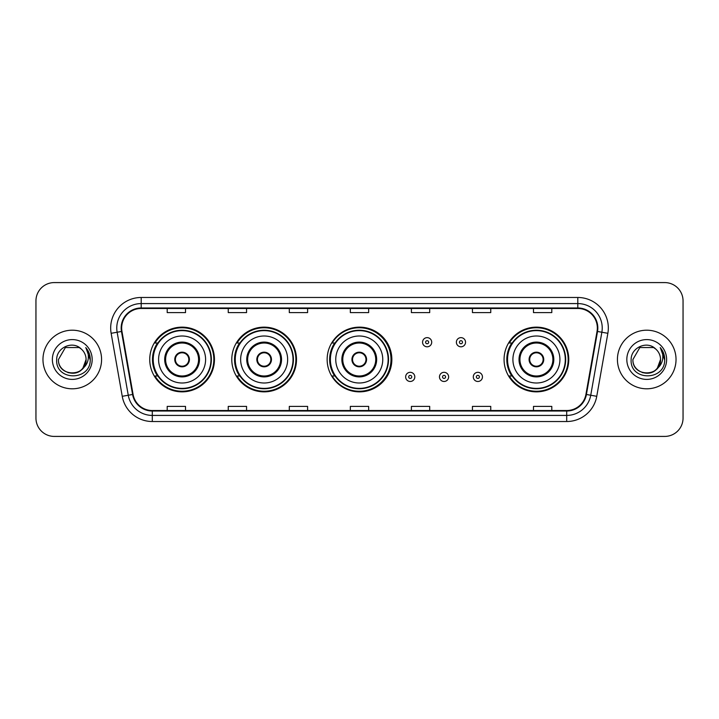 <?xml version="1.0" encoding="UTF-8"?>
<svg xmlns="http://www.w3.org/2000/svg" width="719" height="719" viewBox="0 0 719 719"><rect width="100%" height="100%" fill="white"/><g stroke="black" fill="none" stroke-linecap="round" stroke-linejoin="round"><path stroke-width="1.08" d="M504.064 359.5A32.355 32.355 0 0 0 536.419 391.855A32.355 32.355 0 0 0 568.774 359.5A32.355 32.355 0 0 0 536.419 327.145A32.355 32.355 0 0 0 504.064 359.5M327.145 359.5A32.355 32.355 0 0 0 359.5 391.855A32.355 32.355 0 0 0 391.855 359.5A32.355 32.355 0 0 0 359.5 327.145A32.355 32.355 0 0 0 327.145 359.5M231.788 359.5A32.355 32.355 0 0 0 264.143 391.855A32.355 32.355 0 0 0 296.498 359.5A32.355 32.355 0 0 0 264.143 327.145A32.355 32.355 0 0 0 231.788 359.5M149.741 359.5A32.355 32.355 0 0 0 182.096 391.855A32.355 32.355 0 0 0 214.451 359.5A32.355 32.355 0 0 0 182.096 327.145A32.355 32.355 0 0 0 149.741 359.5M157.497 375.983A29.605 29.605 0 0 1 157.497 343.017M239.553 375.983A29.605 29.605 0 0 1 239.553 343.017M334.659 375.983A29.605 29.605 0 0 1 334.659 343.017M511.82 375.983A29.605 29.605 0 0 1 511.82 343.017M35.95 300.893L35.95 418.107A18.317 18.317 0 0 0 54.267 436.415L664.733 436.415A18.317 18.317 0 0 0 683.05 418.107L683.05 300.893A18.317 18.317 0 0 0 664.733 282.585L54.267 282.585A18.317 18.317 0 0 0 35.95 300.893L35.95 418.107M42.969 359.5A29.299 29.299 0 0 0 72.277 388.799A29.299 29.299 0 0 0 101.577 359.5A29.299 29.299 0 0 0 72.277 330.201A29.299 29.299 0 0 0 42.969 359.5A29.299 29.299 0 0 0 72.277 388.799A29.299 29.299 0 0 0 101.577 359.5A29.299 29.299 0 0 0 72.277 330.201A29.299 29.299 0 0 0 42.969 359.5M617.423 359.5A29.299 29.299 0 0 0 646.723 388.799A29.299 29.299 0 0 0 676.031 359.5A29.299 29.299 0 0 0 646.723 330.201A29.299 29.299 0 0 0 617.423 359.5A29.299 29.299 0 0 0 646.723 388.799A29.299 29.299 0 0 0 676.031 359.5A29.299 29.299 0 0 0 646.723 330.201A29.299 29.299 0 0 0 617.423 359.5M121.664 327.999A19.539 19.539 0 0 1 141.194 308.469L577.806 308.469A19.539 19.539 0 0 1 597.04 331.396L585.931 394.389A19.539 19.539 0 0 1 566.698 410.531L152.302 410.531A19.539 19.539 0 0 1 133.069 394.389L121.96 331.396A19.539 19.539 0 0 1 121.664 327.999M121.169 327.999A20.024 20.024 0 0 0 121.475 331.477L132.584 394.479A20.024 20.024 0 0 0 152.302 411.025L566.698 411.025A20.024 20.024 0 0 0 586.416 394.479L597.525 331.477A20.024 20.024 0 0 0 577.806 307.975L141.194 307.975A20.024 20.024 0 0 0 121.169 327.999M111.139 333.301A30.522 30.522 0 0 1 141.194 297.477L577.806 297.477A30.522 30.522 0 0 1 607.861 333.301L596.752 396.304A30.522 30.522 0 0 1 566.698 421.523L152.302 421.523A30.522 30.522 0 0 1 122.248 396.304L111.139 333.301L117.143 332.241A24.419 24.419 0 0 1 141.194 303.58L577.806 303.58A24.419 24.419 0 0 1 601.857 332.241L590.739 395.243A24.419 24.419 0 0 1 566.698 415.42L152.302 415.42A24.419 24.419 0 0 1 128.261 395.243L117.143 332.241A24.419 24.419 0 0 1 116.775 327.999M664.733 282.585L54.267 282.585M54.267 436.415L664.733 436.415M683.05 418.107L683.05 300.893M586.416 394.479L590.739 395.243L601.857 332.241L607.861 333.301M350.342 308.469L350.342 312.603L368.658 312.603L368.658 308.469M289.299 308.469L289.299 312.603L307.606 312.603L307.606 308.469M228.247 308.469L228.247 312.603L246.563 312.603L246.563 308.469M167.203 308.469L167.203 312.603L185.52 312.603L185.52 308.469M411.394 308.469L411.394 312.603L429.701 312.603L429.701 308.469M472.437 308.469L472.437 312.603L490.753 312.603L490.753 308.469M533.48 308.469L533.48 312.603L551.797 312.603L551.797 308.469M368.658 410.531L368.658 406.397L350.342 406.397L350.342 410.531M307.606 410.531L307.606 406.397L289.299 406.397L289.299 410.531M246.563 410.531L246.563 406.397L228.247 406.397L228.247 410.531M185.52 410.531L185.52 406.397L167.203 406.397L167.203 410.531M429.701 410.531L429.701 406.397L411.394 406.397L411.394 410.531M490.753 410.531L490.753 406.397L472.437 406.397L472.437 410.531M551.797 410.531L551.797 406.397L533.48 406.397L533.48 410.531M68.035 372.631C78.506 374.284 84.518 369.908 86.073 359.5C86.918 377.304 57.628 377.304 58.473 359.5L65.375 347.547L79.171 347.547L81.31 349.075C72.844 340.195 56.54 347.511 56.693 359.5C55.138 380.8 89.677 381.358 90.243 360.534L90.27 359.5C90.217 354.97 88.716 350.998 85.75 347.574C88.006 351.267 88.797 355.249 88.131 359.5C87.484 363.122 85.723 366.079 82.847 368.371A13.805 13.805 0 0 0 86.073 359.5L82.847 368.371C75.522 378.266 57.754 371.93 58.473 359.5L65.375 347.547L79.171 347.547L81.31 349.075L79.171 347.547L65.375 347.547L58.473 359.5C57.628 377.304 86.918 377.304 86.073 359.5L82.811 368.407L86.073 359.5C86.918 377.304 57.628 377.304 58.473 359.5C57.628 377.304 86.918 377.304 86.073 359.5A13.805 13.805 0 0 0 81.31 349.075M52.37 359.5A19.907 19.907 0 0 0 72.277 379.407A19.907 19.907 0 0 0 92.176 359.5A19.907 19.907 0 0 0 72.277 339.593A19.907 19.907 0 0 0 52.37 359.5M85.885 347.726L90.261 360.021M158.593 359.5A23.502 23.502 0 0 1 182.096 335.998A23.502 23.502 0 0 1 205.598 359.5A23.502 23.502 0 0 1 182.096 383.002A23.502 23.502 0 0 1 158.593 359.5A23.502 23.502 0 0 0 182.096 383.002A23.502 23.502 0 0 0 205.598 359.5M165.613 359.5A16.483 16.483 0 0 0 182.096 375.983A16.483 16.483 0 0 0 198.579 359.5A16.483 16.483 0 0 0 182.096 343.017A16.483 16.483 0 0 0 165.613 359.5M157.865 343.017A29.299 29.299 0 0 0 157.865 375.983M210.973 359.5A28.877 28.877 0 0 0 182.096 330.623A28.877 28.877 0 0 0 153.219 359.5A28.877 28.877 0 0 0 182.096 388.377A28.877 28.877 0 0 0 210.973 359.5M174.771 359.5A7.325 7.325 0 0 0 182.096 366.825A7.325 7.325 0 0 0 189.421 359.5A7.325 7.325 0 0 0 182.096 352.175A7.325 7.325 0 0 0 174.771 359.5M213.84 359.5A31.744 31.744 0 0 1 154.971 375.983L157.91 375.983A29.272 29.272 0 0 0 211.368 359.572A29.272 29.272 0 0 0 157.91 343.017L154.971 343.017A31.744 31.744 0 0 1 213.84 359.5M175.005 357.667L175.256 357.667A7.082 7.082 0 0 1 188.944 357.667L188.558 357.667A6.714 6.714 0 0 1 182.096 366.214A6.714 6.714 0 0 1 175.634 357.667A6.714 6.714 0 0 1 188.558 357.667L189.187 357.667M189.187 361.333L188.944 361.333A7.082 7.082 0 0 1 175.256 361.333L175.005 361.333M642.489 372.631C652.96 374.284 658.972 369.908 660.527 359.5C661.372 377.304 632.082 377.304 632.927 359.5L639.829 347.547L632.927 359.5L639.829 347.547L653.625 347.547L655.764 349.075C647.298 340.195 630.994 347.511 631.147 359.5C629.592 380.8 664.131 381.358 664.698 360.534L664.724 359.5C664.671 354.97 663.17 350.998 660.204 347.574C662.46 351.267 663.251 355.249 662.585 359.5C661.938 363.122 660.177 366.079 657.301 368.371A13.805 13.805 0 0 0 660.527 359.5L657.301 368.371C649.976 378.266 632.208 371.93 632.927 359.5C632.082 377.304 661.372 377.304 660.527 359.5L657.265 368.407L660.527 359.5C661.372 377.304 632.082 377.304 632.927 359.5C632.082 377.304 661.372 377.304 660.527 359.5A13.805 13.805 0 0 0 655.764 349.075M626.824 359.5A19.907 19.907 0 0 0 646.723 379.407A19.907 19.907 0 0 0 666.63 359.5A19.907 19.907 0 0 0 646.723 339.593A19.907 19.907 0 0 0 626.824 359.5M664.724 359.5L660.473 347.879M660.339 347.726L664.716 360.021M240.64 359.5A23.502 23.502 0 0 1 264.143 335.998A23.502 23.502 0 0 1 287.645 359.5A23.502 23.502 0 0 1 264.143 383.002A23.502 23.502 0 0 1 240.64 359.5A23.502 23.502 0 0 0 264.143 383.002A23.502 23.502 0 0 0 287.645 359.5M247.66 359.5A16.483 16.483 0 0 0 264.143 375.983A16.483 16.483 0 0 0 280.626 359.5A16.483 16.483 0 0 0 264.143 343.017A16.483 16.483 0 0 0 247.66 359.5M239.921 343.017A29.299 29.299 0 0 0 239.921 375.983M293.019 359.5A28.877 28.877 0 0 0 264.143 330.623A28.877 28.877 0 0 0 235.266 359.5A28.877 28.877 0 0 0 264.143 388.377A28.877 28.877 0 0 0 293.019 359.5M256.818 359.5A7.325 7.325 0 0 0 264.143 366.825A7.325 7.325 0 0 0 271.467 359.5A7.325 7.325 0 0 0 264.143 352.175A7.325 7.325 0 0 0 256.818 359.5M295.886 359.5A31.744 31.744 0 0 1 237.018 375.983L239.957 375.983A29.272 29.272 0 0 0 293.415 359.572A29.272 29.272 0 0 0 239.957 343.017L237.018 343.017A31.744 31.744 0 0 1 295.886 359.5M257.051 357.667L257.303 357.667A7.082 7.082 0 0 1 270.991 357.667L270.605 357.667A6.714 6.714 0 0 1 264.143 366.214A6.714 6.714 0 0 1 257.681 357.667A6.714 6.714 0 0 1 270.605 357.667L271.234 357.667M271.234 361.333L270.991 361.333A7.082 7.082 0 0 1 257.303 361.333L257.051 361.333M335.755 359.5A23.502 23.502 0 0 1 359.257 335.998A23.502 23.502 0 0 1 382.76 359.5A23.502 23.502 0 0 1 359.257 383.002A23.502 23.502 0 0 1 335.755 359.5A23.502 23.502 0 0 0 359.257 383.002A23.502 23.502 0 0 0 382.76 359.5M342.774 359.5A16.483 16.483 0 0 0 359.257 375.983A16.483 16.483 0 0 0 375.74 359.5A16.483 16.483 0 0 0 359.257 343.017A16.483 16.483 0 0 0 342.774 359.5M335.027 343.017A29.299 29.299 0 0 0 335.027 375.983M388.134 359.5A28.877 28.877 0 0 0 359.257 330.623A28.877 28.877 0 0 0 330.381 359.5A28.877 28.877 0 0 0 359.257 388.377A28.877 28.877 0 0 0 388.134 359.5M351.933 359.5A7.325 7.325 0 0 0 359.257 366.825A7.325 7.325 0 0 0 366.582 359.5A7.325 7.325 0 0 0 359.257 352.175A7.325 7.325 0 0 0 351.933 359.5M391.001 359.5A31.744 31.744 0 0 1 332.124 375.983L335.072 375.983A29.272 29.272 0 0 0 388.53 359.572A29.272 29.272 0 0 0 335.072 343.017L332.124 343.017A31.744 31.744 0 0 1 391.001 359.5M352.166 357.667L352.409 357.667A7.082 7.082 0 0 1 366.097 357.667L365.719 357.667A6.714 6.714 0 0 1 359.257 366.214A6.714 6.714 0 0 1 352.795 357.667A6.714 6.714 0 0 1 365.719 357.667L366.348 357.667M366.348 361.333L365.719 361.333A6.714 6.714 0 0 1 352.795 361.333L352.166 361.333M365.719 361.333L366.097 361.333A7.082 7.082 0 0 1 352.409 361.333L352.795 361.333M512.908 359.5A23.502 23.502 0 0 1 536.419 335.998A23.502 23.502 0 0 1 559.921 359.5A23.502 23.502 0 0 1 536.419 383.002A23.502 23.502 0 0 1 512.908 359.5A23.502 23.502 0 0 0 536.419 383.002A23.502 23.502 0 0 0 559.921 359.5M519.936 359.5A16.483 16.483 0 0 0 536.419 375.983A16.483 16.483 0 0 0 552.893 359.5A16.483 16.483 0 0 0 536.419 343.017A16.483 16.483 0 0 0 519.936 359.5M512.189 343.017A29.299 29.299 0 0 0 512.189 375.983M565.287 359.5A28.877 28.877 0 0 0 536.419 330.623A28.877 28.877 0 0 0 507.542 359.5A28.877 28.877 0 0 0 536.419 388.377A28.877 28.877 0 0 0 565.287 359.5M529.085 359.5A7.325 7.325 0 0 0 536.419 366.825A7.325 7.325 0 0 0 543.744 359.5A7.325 7.325 0 0 0 536.419 352.175A7.325 7.325 0 0 0 529.085 359.5M568.163 359.5A31.744 31.744 0 0 1 509.286 375.983L512.225 375.983A29.272 29.272 0 0 0 565.682 359.572A29.272 29.272 0 0 0 512.225 343.017L509.286 343.017A31.744 31.744 0 0 1 568.163 359.5M529.319 357.667L529.57 357.667A7.082 7.082 0 0 1 543.258 357.667L542.872 357.667A6.714 6.714 0 0 1 536.419 366.214A6.714 6.714 0 0 1 529.957 357.667A6.714 6.714 0 0 1 542.872 357.667L543.51 357.667M543.51 361.333L542.872 361.333A6.714 6.714 0 0 1 529.957 361.333L529.319 361.333M542.872 361.333L543.258 361.333A7.082 7.082 0 0 1 529.57 361.333L529.957 361.333M431.715 342.226A4.575 4.575 0 0 1 427.14 346.801A4.575 4.575 0 0 1 422.565 342.226A4.575 4.575 0 0 1 427.14 337.642A4.575 4.575 0 0 1 431.715 342.226A4.575 4.575 0 0 0 427.14 337.642A4.575 4.575 0 0 0 422.565 342.226M465.535 342.226A4.575 4.575 0 0 1 460.96 346.801A4.575 4.575 0 0 1 456.385 342.226A4.575 4.575 0 0 1 460.96 337.642A4.575 4.575 0 0 1 465.535 342.226A4.575 4.575 0 0 0 460.96 337.642A4.575 4.575 0 0 0 456.385 342.226M405.651 376.9A4.575 4.575 0 0 1 410.234 372.316A4.575 4.575 0 0 1 414.809 376.9A4.575 4.575 0 0 1 410.234 381.474A4.575 4.575 0 0 1 405.651 376.9A4.575 4.575 0 0 0 410.234 381.474A4.575 4.575 0 0 0 414.809 376.9M439.471 376.9A4.575 4.575 0 0 1 444.054 372.316A4.575 4.575 0 0 1 448.629 376.9A4.575 4.575 0 0 1 444.054 381.474A4.575 4.575 0 0 1 439.471 376.9A4.575 4.575 0 0 0 444.054 381.474A4.575 4.575 0 0 0 448.629 376.9M473.291 376.9A4.575 4.575 0 0 1 477.874 372.316A4.575 4.575 0 0 1 482.449 376.9A4.575 4.575 0 0 1 477.874 381.474A4.575 4.575 0 0 1 473.291 376.9A4.575 4.575 0 0 0 477.874 381.474A4.575 4.575 0 0 0 482.449 376.9M577.806 297.477L577.806 307.975M117.143 332.241L121.475 331.477M152.302 421.523L152.302 411.025M566.698 411.025L566.698 421.523M122.248 396.304L132.584 394.479M597.525 331.477L601.857 332.241M141.194 297.477L141.194 307.975M590.739 395.243L596.752 396.304M199.496 359.5A17.4 17.4 0 0 0 182.096 342.1A17.4 17.4 0 0 0 164.696 359.5A17.4 17.4 0 0 0 182.096 376.9A17.4 17.4 0 0 0 199.496 359.5M281.542 359.5A17.4 17.4 0 0 0 264.143 342.1A17.4 17.4 0 0 0 246.743 359.5A17.4 17.4 0 0 0 264.143 376.9A17.4 17.4 0 0 0 281.542 359.5M376.657 359.5A17.4 17.4 0 0 0 359.257 342.1A17.4 17.4 0 0 0 341.858 359.5A17.4 17.4 0 0 0 359.257 376.9A17.4 17.4 0 0 0 376.657 359.5M553.81 359.5A17.4 17.4 0 0 0 536.419 342.1A17.4 17.4 0 0 0 519.019 359.5A17.4 17.4 0 0 0 536.419 376.9A17.4 17.4 0 0 0 553.81 359.5M425.612 342.226A1.528 1.528 0 0 0 427.14 343.754A1.528 1.528 0 0 0 428.668 342.226A1.528 1.528 0 0 0 427.14 340.698A1.528 1.528 0 0 0 425.612 342.226M459.432 342.226A1.528 1.528 0 0 0 460.96 343.754A1.528 1.528 0 0 0 462.488 342.226A1.528 1.528 0 0 0 460.96 340.698A1.528 1.528 0 0 0 459.432 342.226M411.753 376.9A1.528 1.528 0 0 0 410.234 375.372A1.528 1.528 0 0 0 408.707 376.9A1.528 1.528 0 0 0 410.234 378.428A1.528 1.528 0 0 0 411.753 376.9M445.573 376.9A1.528 1.528 0 0 0 444.054 375.372A1.528 1.528 0 0 0 442.527 376.9A1.528 1.528 0 0 0 444.054 378.428A1.528 1.528 0 0 0 445.573 376.9M479.393 376.9A1.528 1.528 0 0 0 477.874 375.372A1.528 1.528 0 0 0 476.346 376.9A1.528 1.528 0 0 0 477.874 378.428A1.528 1.528 0 0 0 479.393 376.9"/></g></svg>
